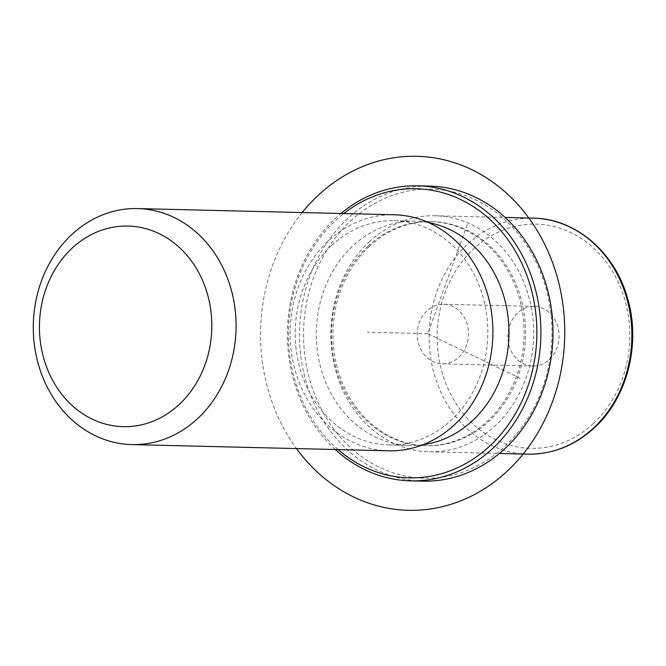 <?xml version="1.0" encoding="UTF-8"?>
<svg xmlns="http://www.w3.org/2000/svg" width="666" height="666" viewBox="0 0 666 666"><rect width="100%" height="100%" fill="white"/><g stroke="black" fill="none" stroke-linecap="round" stroke-linejoin="round"><path stroke-width="0.5" stroke-dasharray="3.33 2.5" d="M417.374 337.237A29.82 25.616 -88.6 0 0 442.141 363.852A29.82 25.616 -88.6 0 0 468.356 330.835A29.82 25.616 -88.6 0 0 443.581 304.22A29.82 25.616 -88.6 0 0 417.374 337.237M369.247 241.875A118.04 101.39 91.4 0 1 435.139 215.776A118.04 101.39 91.4 0 1 528.496 295.671A118.04 101.39 91.4 0 1 495.329 425.691A118.04 101.39 91.4 0 1 429.437 451.789A118.04 101.39 91.4 0 1 336.072 371.886A118.04 101.39 91.4 0 1 369.247 241.875M369.372 246.395A112.138 96.329 91.4 0 1 431.976 221.595A112.138 96.329 91.4 0 1 520.67 297.502A112.138 96.329 91.4 0 1 489.16 421.02A112.138 96.329 91.4 0 1 426.556 445.812A112.138 96.329 91.4 0 1 337.862 369.913A112.138 96.329 91.4 0 1 369.372 246.395M367.865 246.362A112.138 96.329 91.4 0 1 430.469 221.562A112.138 96.329 91.4 0 1 519.155 297.469A112.138 96.329 91.4 0 1 487.645 420.979A112.138 96.329 91.4 0 1 425.05 445.779A112.138 96.329 91.4 0 1 336.355 369.871A112.138 96.329 91.4 0 1 367.865 246.362M423.077 444.688A112.138 96.329 91.4 0 1 409.94 445.412A112.138 96.329 91.4 0 1 321.245 369.513A112.138 96.329 91.4 0 1 352.755 245.995A112.138 96.329 91.4 0 1 415.359 221.195A112.138 96.329 91.4 0 1 428.446 222.561M331.61 245.479A112.138 96.329 91.4 0 1 394.214 220.687A112.138 96.329 91.4 0 1 482.9 296.586A112.138 96.329 91.4 0 1 451.39 420.104A112.138 96.329 91.4 0 1 388.794 444.905A112.138 96.329 91.4 0 1 300.1 368.997A112.138 96.329 91.4 0 1 331.61 245.479M388.644 450.807A118.04 101.39 91.4 0 1 295.288 370.904A118.04 101.39 91.4 0 1 328.455 240.884A118.04 101.39 91.4 0 1 394.355 214.785M508.008 339.427A29.82 25.616 -88.6 0 0 532.783 366.042A29.82 25.616 -88.6 0 0 558.99 333.025A29.82 25.616 -88.6 0 0 534.224 306.41A29.82 25.616 -88.6 0 0 508.008 339.427M350.524 221.087A144.605 124.209 91.4 0 1 525.049 242.948A144.605 124.209 91.4 0 1 504.986 446.253A144.605 124.209 91.4 0 1 330.461 424.392A144.605 124.209 91.4 0 1 350.524 221.087M422.677 481.143A147.552 126.74 91.4 0 1 305.977 381.268A147.552 126.74 91.4 0 1 347.444 218.748A147.552 126.74 91.4 0 1 429.811 186.122M338.078 449.583A144.605 124.209 91.4 0 1 335.423 220.721A144.605 124.209 91.4 0 1 343.781 213.561M335.281 449.517A147.552 126.74 91.4 0 1 335.356 218.456A147.552 126.74 91.4 0 1 340.992 213.495M467.232 224.617L427.755 333.674L521.162 378.821M427.755 333.674L367.332 332.209M302.173 212.554A177.064 152.089 -88.6 0 0 272.544 265.584A177.064 152.089 -88.6 0 0 296.47 448.576M593.389 423.543A112.138 96.329 91.4 0 1 458.042 406.585A112.138 96.329 91.4 0 1 473.609 248.918A112.138 96.329 91.4 0 1 608.957 265.867A112.138 96.329 91.4 0 1 593.389 423.543M527.63 454.162A118.04 101.39 91.4 0 1 434.265 374.267A118.04 101.39 91.4 0 1 467.432 244.247A118.04 101.39 91.4 0 1 533.333 218.148M430.469 221.562L431.976 221.595M425.05 445.779L426.556 445.812M394.214 220.687L415.359 221.195M388.794 444.905L409.94 445.412M532.783 366.042L442.141 363.852M534.224 306.41L443.581 304.22M435.139 215.776L505.119 217.466M429.437 451.789L499.417 453.479"/><path stroke-width="1" d="M428.446 222.561A112.138 96.329 91.4 0 1 505.91 304.429A112.138 96.329 91.4 0 1 472.544 420.621A112.138 96.329 91.4 0 1 423.077 444.688M137.546 208.575L394.355 214.785A118.04 101.39 91.4 0 1 487.712 294.688A118.04 101.39 91.4 0 1 454.545 424.7A118.04 101.39 91.4 0 1 388.644 450.807L131.843 444.597A118.04 101.39 91.4 0 1 38.478 364.693A118.04 101.39 91.4 0 1 71.645 234.682A118.04 101.39 91.4 0 1 137.546 208.575A118.04 101.39 91.4 0 1 230.902 288.478A118.04 101.39 91.4 0 1 197.735 418.498A118.04 101.39 91.4 0 1 131.843 444.597M179.212 404.487A100.333 86.189 91.4 0 1 58.117 389.319A100.333 86.189 91.4 0 1 72.045 248.243A100.333 86.189 91.4 0 1 193.14 263.42A100.333 86.189 91.4 0 1 179.212 404.487M340.992 213.495A147.552 126.74 91.4 0 1 417.724 185.831L429.811 186.122A147.552 126.74 91.4 0 1 546.511 285.997A147.552 126.74 91.4 0 1 505.053 448.518A147.552 126.74 91.4 0 1 422.677 481.143L410.597 480.852A147.552 126.74 91.4 0 1 335.281 449.517M343.781 213.561A144.605 124.209 91.4 0 1 513.078 247.344A144.605 124.209 91.4 0 1 489.876 445.895A144.605 124.209 91.4 0 1 338.078 449.583M417.724 185.831A147.552 126.74 91.4 0 1 534.423 285.706A147.552 126.74 91.4 0 1 492.965 448.226A147.552 126.74 91.4 0 1 410.597 480.852M296.47 448.576A177.064 152.089 -88.6 0 0 552.755 401.032A177.064 152.089 -88.6 0 0 495.862 184.39A177.064 152.089 -88.6 0 0 302.173 212.554M505.119 217.466L533.333 218.148A118.04 101.39 91.4 0 1 626.689 298.043A118.04 101.39 91.4 0 1 593.523 428.063A118.04 101.39 91.4 0 1 527.63 454.162L499.417 453.479M533.333 218.148C575.366 218.523 614.593 251.981 627.339 297.585C641.275 343.123 627.572 397.66 594.397 427.78C574.85 445.637 552.597 454.437 527.63 454.162"/></g></svg>
